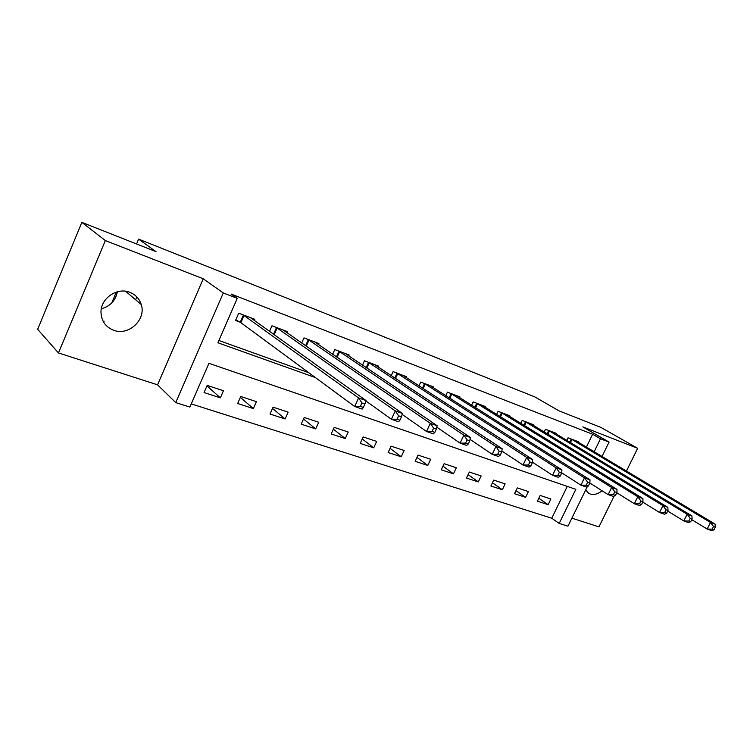 <?xml version="1.0" encoding="UTF-8"?>
<svg xmlns="http://www.w3.org/2000/svg" width="753" height="753" viewBox="0 0 753 753"><rect width="100%" height="100%" fill="white"/><g stroke="black" fill="none" stroke-linecap="round" stroke-linejoin="round"><path stroke-width="1.13" d="M117.346 291.788C115.576 300.616 110.239 306.264 101.344 308.749M113.684 330.275C128.697 336.139 146.383 319.545 141.263 304.551C139.409 298.677 135.559 294.592 129.732 292.286C116.997 287.034 100.497 298.517 100.996 312.448C101.439 321.154 105.665 327.103 113.684 330.275M585.683 489.939L588.451 493.14L590.248 494.024C594.051 495.154 597.976 494.062 602.042 490.758M587.321 486.579L567.96 526.196L559.197 523.439L575.829 489.328L208.939 363.332L189.878 407.062L175.722 402.601L223.302 292.955L237.261 298.348L217.899 342.766L315.385 377.564M157.565 384.83L203.244 278.77L105.345 240.565L81.851 222.361L37.65 329.296L58.47 352.95L157.565 384.83L175.722 402.601M571.885 518.149L598.955 526.865L614.081 496.152M191.253 403.909L551.761 518.233L559.197 523.439M105.345 240.565L58.47 352.95M626.44 471.077L637.659 448.308L582.803 426.895L609.073 442.096L602.042 456.478M81.851 222.361L156.031 251.662L138.608 239.125L534.649 396.812L559.102 410.903L600.885 427.403L637.659 448.308M551.761 518.233L567.254 486.382M550.895 498.994L540.174 495.455L537.407 501.178L548.137 504.67L550.895 498.994M528.38 491.558L517.32 487.897L514.525 493.714L525.603 497.328L528.38 491.558M505.141 483.878L493.714 480.094L490.89 486.014L502.336 489.742L505.141 483.878M481.139 475.943L469.335 472.037L466.484 478.061L478.296 481.911L481.139 475.943M456.327 467.745L444.129 463.707L441.249 469.834L453.466 473.816L456.327 467.745M430.678 459.264L418.056 455.094L415.148 461.335L427.789 465.448L430.678 459.264M404.145 450.492L391.08 446.171L388.143 452.534L401.227 456.789L404.145 450.492M376.679 441.418L363.153 436.938L360.179 443.413L373.723 447.828L376.679 441.418M348.225 432.015L334.21 427.375L331.207 433.973L345.241 438.547L348.225 432.015M318.745 422.264L304.203 417.454L301.172 424.184L315.723 428.928L318.745 422.264M288.154 412.155L273.075 407.166L270.007 414.037L285.114 418.95L288.154 412.155M256.415 401.669L240.753 396.483L237.666 403.495L253.347 408.597L256.415 401.669M223.453 390.769L207.179 385.385L204.054 392.539L220.347 397.848L223.453 390.769M586.361 447.103L592.63 434.217L231.115 294.056L237.261 298.348M218.888 340.507L308.852 372.744M578.389 442.331L578.633 441.813L568.054 437.813L566.811 440.392M556.138 433.954L556.411 433.399L545.483 429.266L544.174 432.006M533.171 425.304L533.453 424.72L522.168 420.447L520.784 423.346M509.452 416.371L509.743 415.75L498.081 411.336L496.622 414.414M484.923 407.128L485.233 406.469L473.176 401.914L471.623 405.199M459.556 397.584L459.885 396.878L447.404 392.162L445.767 395.673M433.304 387.71L433.653 386.957L420.729 382.072L418.988 385.837M406.112 377.488L406.488 376.679L393.104 371.615L391.249 375.662M377.95 366.899L378.345 366.033L364.471 360.781L362.494 365.149M348.743 355.924L349.166 354.992L334.784 349.552L332.657 354.268M318.444 344.554L318.905 343.537L303.967 337.89L301.68 343.02M286.987 332.751L287.477 331.649L271.965 325.785L269.489 331.386M254.307 320.505L254.834 319.3L238.71 313.201L235.529 320.477L239.934 322.124M138.608 239.125L136.566 243.972M116.32 292.079L111.717 302.998M104.083 321.136L103.641 322.19M203.244 278.77L223.302 292.955M592.63 434.217L600.48 438.783L609.073 442.096M594.155 451.762L600.48 438.783M538.819 498.27L548.137 504.67M206.962 385.884L220.347 397.848M240.358 397.396L253.347 408.597M272.511 408.418L285.114 418.95M303.506 418.997L315.723 428.928M333.391 429.163L345.241 438.547M362.231 438.943L373.723 447.828M390.073 448.346L401.227 456.789M416.974 457.419L427.789 465.448M442.971 466.163L453.466 473.816M468.121 474.606L478.296 481.911M492.443 482.758L502.336 489.742M516.003 490.645L525.603 497.328M136.858 296.927L135.644 299.788M714.013 529.792L715.35 527.156L713.524 526.516L712.187 529.152L714.013 529.792L711.736 530.639L707.161 529.048L710.493 522.46L570.943 438.895M713.524 526.516L710.493 522.46L715.058 524.069L575.781 440.731M712.187 529.152L707.161 529.048L691.762 519.702M715.35 527.156L715.058 524.069M690.765 521.678L692.111 518.986L690.219 518.328L688.863 521.02L690.765 521.678L688.534 522.573L683.78 520.925L687.169 514.205L548.466 430.396M690.219 518.328L687.169 514.205L691.903 515.88L553.464 432.288M688.863 521.02L683.78 520.925L667.723 511.071M692.111 518.986L691.903 515.88M666.631 513.254L667.996 510.515L666.029 509.819L664.654 512.567L666.631 513.254L664.447 514.195L659.524 512.492L662.951 505.63L525.246 421.614M666.029 509.819L662.951 505.63L667.864 507.371L530.413 423.562M664.654 512.567L659.524 512.492L642.761 502.1M667.996 510.515L667.864 507.371M641.565 504.51L642.949 501.714L640.907 500.99L639.513 503.795L641.565 504.51L639.448 505.508L634.327 503.729L637.8 496.735L501.263 412.54M640.907 500.99L637.8 496.735L642.902 498.542L506.6 414.555M639.513 503.795L634.327 503.729L616.82 492.763M642.949 501.714L642.902 498.542M615.512 495.418L616.923 492.566L614.796 491.813L613.384 494.674L615.512 495.418L613.46 496.472L608.142 494.627L611.652 487.483L476.461 403.156M614.796 491.813L611.652 487.483L616.971 489.365L481.986 405.246M613.384 494.674L608.142 494.627L589.853 483.021M616.923 492.566L616.971 489.365M588.422 485.958L589.844 483.05L587.632 482.268L586.211 485.186L588.422 485.958L586.446 487.078L580.911 485.158L584.469 477.863L450.812 393.452M587.632 482.268L584.469 477.863L589.994 479.812L456.516 395.607M586.211 485.186L580.911 485.158L561.691 472.809M589.844 483.05L589.994 479.812M560.223 476.122L561.663 473.138L559.357 472.329L557.917 475.312L560.223 476.122L558.321 477.298L552.561 475.294L556.166 467.848L424.259 383.399M559.357 472.329L556.166 467.848L561.917 469.881L430.17 385.64M557.917 475.312L552.561 475.294L532.38 462.154M561.663 473.138L561.917 469.881M530.837 465.862L532.305 462.822L529.896 461.975L528.437 465.025L530.837 465.862L529.03 467.114L523.024 465.025L526.676 457.41L396.756 372.999M529.896 461.975L526.676 457.41L532.672 459.537L402.883 375.314M528.437 465.025L523.024 465.025L501.846 451.009M532.305 462.822L532.672 459.537M500.199 455.179L501.686 452.064L499.183 451.179L497.695 454.304L500.199 455.179L498.486 456.497L492.227 454.323L495.926 446.529L368.255 362.212M499.183 451.179L495.926 446.529L502.185 448.741L374.608 364.621M497.695 454.304L492.227 454.323L470.013 439.366M501.686 452.064L502.185 448.741M468.234 444.016L469.731 440.834L467.114 439.912L465.618 443.103L468.234 444.016L466.625 445.418L460.083 443.15L463.839 435.178L338.709 351.039M467.114 439.912L463.839 435.178L470.371 437.484L345.298 353.524M465.618 443.103L460.083 443.15L436.806 427.177M469.731 440.834L470.371 437.484M434.839 432.363L436.354 429.097L433.624 428.137L432.1 431.403L434.839 432.363L433.351 433.85L426.518 431.478L430.321 423.318L308.043 339.434M433.624 428.137L430.321 423.318L437.145 425.727L314.876 342.022M432.1 431.403L426.518 431.478L402.14 414.395M436.354 429.097L437.145 425.727M399.918 420.174L401.462 416.833L398.601 415.825L397.057 419.176L399.918 420.174L398.563 421.755L391.419 419.27L395.269 410.912L276.2 327.386M398.601 415.825L395.269 410.912L402.403 413.435L283.297 330.068M397.057 419.176L391.419 419.27L365.92 400.982M401.462 416.833L402.403 413.435M363.37 407.42L364.932 403.994L361.939 402.94L360.367 406.375L363.37 407.42L362.165 409.095L354.682 406.498L358.579 397.932L243.106 314.867M361.939 402.94L358.579 397.932L366.052 400.577L250.495 317.662M360.367 406.375L354.682 406.498L240.875 322.698L235.83 319.799M364.932 403.994L366.052 400.577M571.932 439.441L570.416 442.566M571.226 439.046L569.729 442.152M549.455 430.942L547.864 434.246M548.749 430.547L547.167 433.832M526.234 422.16L524.559 425.671M525.538 421.765L523.872 425.247M502.251 413.086L500.481 416.823M501.545 412.691L499.794 416.39M477.449 403.712L475.576 407.684M476.753 403.307L474.889 407.26M451.791 394.007L449.805 398.252M451.094 393.603L449.127 397.819M425.238 383.964L423.13 388.52M424.551 383.559L422.452 388.077M397.735 373.563L395.485 378.458M397.047 373.159L394.817 378.015M369.234 362.777L366.833 368.057M368.546 362.372L366.165 367.615M339.678 351.604L337.099 357.308M339.001 351.199L336.44 356.866M309.003 339.998L306.236 346.201M308.335 339.594L305.586 345.749M277.151 327.95L274.158 334.727M276.492 327.546L273.518 334.276M244.057 315.432L240.875 322.698M243.407 315.027L240.226 322.284M141.263 304.551L125.6 291.26"/></g></svg>

